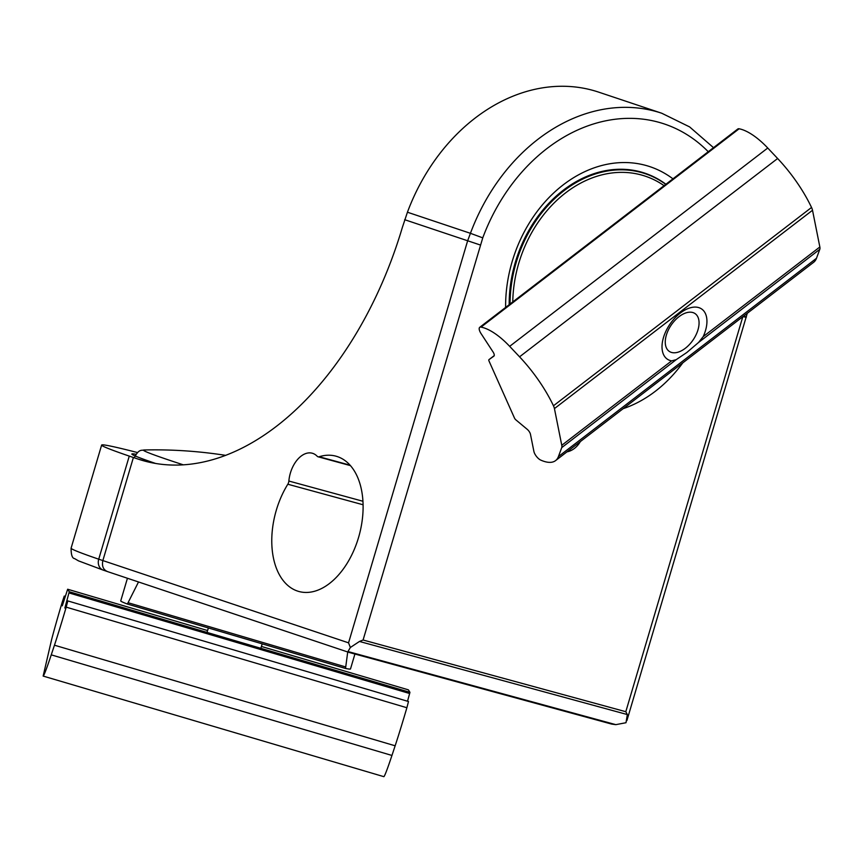 <?xml version="1.0" encoding="UTF-8"?>
<svg xmlns="http://www.w3.org/2000/svg" width="863" height="863" viewBox="0 0 863 863"><rect width="100%" height="100%" fill="white"/><g stroke="black" fill="none" stroke-linecap="round" stroke-linejoin="round"><path stroke-width="1.29" d="M566.969 451.856A21.046 16.548 108.5 0 0 580.346 441.576M407.433 212.222L470.432 233.312A182.384 143.441 -71.5 0 1 655.632 111.381A182.384 143.441 -71.5 0 1 661.738 113.236L598.739 92.158A182.384 143.441 108.5 0 0 592.633 90.302A182.384 143.441 108.5 0 0 407.433 212.222L402.395 227.314A303.97 187.562 105.3 0 1 144.315 460.982A303.97 187.562 105.3 0 1 138.048 459.073L129.267 456.106A182.384 5.005 -163.5 0 1 101.64 445.06A182.384 5.005 -163.5 0 1 137.444 452.536M509.181 304.693A120.184 94.52 -71.5 0 1 515.351 262.212A120.184 94.52 -71.5 0 1 644.737 173.139A120.184 94.52 -71.5 0 1 665.912 184.24M672.946 178.835A127.972 100.647 108.5 0 0 512.18 261.511A127.972 100.647 108.5 0 0 505.61 307.433M155.653 463.474A150.863 4.142 -163.5 0 1 131.856 454.014A150.863 4.142 -163.5 0 1 135.966 454.251M297.53 591.069A70.151 43.279 -74.7 0 0 298.976 591.511A70.151 43.279 -74.7 0 0 358.868 536.408A70.151 43.279 -74.7 0 0 337.357 456.603A70.151 43.279 -74.7 0 0 335.912 456.16A70.151 43.279 -74.7 0 0 319.17 456.743A4.682 2.88 105.3 0 1 318.059 456.786A4.682 2.88 105.3 0 1 317.163 456.236A25.717 15.868 -74.7 0 0 312.773 453.377A25.717 15.868 -74.7 0 0 312.233 453.215A25.717 15.868 -74.7 0 0 288.868 481.036A4.682 2.88 105.3 0 1 287.821 484.229A70.151 43.279 -74.7 0 0 297.53 591.069M708.243 151.715A173.032 136.084 108.5 0 0 482.751 237.854L363.086 640.012L359.461 641.457L350.356 647.487L347.962 651.543L348.965 652.396L611.684 724.089L615.826 724.65L625.999 722.719L627.336 714.564L625.804 711.705L742.806 316.732M363.086 640.012L625.804 711.705M615.826 724.65L347.962 651.543L348.965 652.396M103.625 570.249A9.353 7.832 -71.1 0 1 103.247 570.13L107.53 571.586C103.28 569.807 101.715 566.139 102.848 560.605L133.387 457.519M404.65 219.687L467.649 240.766L470.432 233.312L482.751 237.854M623.172 408.663A127.972 100.647 108.5 0 0 682.784 362.859M480.108 244.93L467.649 240.766L348.555 642.838L350.356 647.487M626.916 720.551L747.272 313.301M744.575 316.354C747.412 317.357 746.84 317.455 742.827 316.635M510.055 304.013A119.817 94.229 -71.5 0 1 564.024 190.691A119.817 94.229 -71.5 0 1 645.2 173.679A119.817 94.229 -71.5 0 1 665.772 184.358M512.762 301.942A117.487 92.395 -71.5 0 1 565.653 192.837A117.487 92.395 -71.5 0 1 664.079 185.664M698.771 319.731A22.87 13.225 -55.7 0 1 699.008 324.466A22.87 13.225 -55.7 0 1 680.821 351.09A22.87 13.225 -55.7 0 1 665.556 345.254A22.87 13.225 -55.7 0 1 679.008 316.689A22.87 13.225 -55.7 0 1 698.771 319.731M676.204 359.655L686.851 352.471L698.534 342.492L703.194 336.624A30.399 17.584 124.3 0 0 686.268 309.342A30.399 17.584 124.3 0 0 680.281 313.075A30.399 17.584 124.3 0 0 662.094 344.725A30.399 17.584 124.3 0 0 671.63 360.874L676.204 359.655L561.727 447.627L558.415 456.592A47.702 19.159 52.5 0 1 555.578 460.605A47.702 19.159 52.5 0 1 543.69 461.252A47.702 19.159 52.5 0 1 540.691 460.076A7.012 2.816 52.5 0 1 533.884 451.36L530.465 434.294A4.682 1.877 -127.5 0 0 527.228 429.332L515.869 419.86A2.341 0.939 52.5 0 1 514.456 417.994L489.019 361.036A2.341 0.939 52.5 0 1 488.965 359.644A2.341 0.939 52.5 0 1 488.976 359.634L493.895 356.128A4.682 1.877 -127.5 0 0 493.916 356.106A4.682 1.877 -127.5 0 0 493.064 351.975L481.015 333.528A7.012 2.816 52.5 0 1 479.731 327.314A7.012 2.816 52.5 0 1 481.036 327.109A49.105 19.72 52.5 0 1 509.666 346.343L519.558 356.818A82.772 33.247 52.5 0 1 553.453 405.783A9.353 3.754 52.5 0 1 554.434 408.598L561.77 445.297A9.353 3.754 52.5 0 1 561.727 447.627M479.731 327.314L737.811 128.997A7.012 2.816 52.5 0 1 739.116 128.781A49.105 19.72 52.5 0 1 767.746 148.015L777.628 158.501A82.772 33.247 52.5 0 1 811.533 207.465A9.353 3.754 52.5 0 1 812.515 210.27L819.85 246.98A9.353 3.754 52.5 0 1 819.807 249.299L816.484 258.274A47.702 19.159 52.5 0 1 813.658 262.287L555.578 460.605M225.728 455.373A457.552 457.552 0 0 0 144.056 449.979A140.82 3.873 16.5 0 0 183.377 464.855M127.433 578.264L120.734 600.896A119.817 3.29 16.5 0 0 127.39 604.046L345.513 668.447A119.817 3.29 16.5 0 0 350.497 668.954L354.92 654.014M138.512 581.964L127.39 604.046M345.534 668.458L347.713 651.986M51.651 639.418A47.702 1.51 106.5 0 1 60.917 606.592A47.702 1.51 106.5 0 1 62.33 601.856L64.261 596.074L62.287 605.815L67.659 589.235L69.256 591.738L64.865 608.048L67.799 600.918L66.192 607.142A49.105 1.553 106.5 0 1 54.455 645.2L51.251 654.855A82.772 2.611 106.5 0 1 43.15 676.074L51.651 639.418M67.799 600.918L408.49 701.522L406.883 707.736A49.105 1.553 106.5 0 1 395.146 745.794L391.942 755.449A82.772 2.611 106.5 0 1 383.852 776.668L383.841 776.668M408.361 689.839L261.403 646.452L408.361 689.839L409.947 692.331L407.53 701.231M350.033 465.168L319.17 456.743M362.935 501.252L288.868 481.036M150.68 462.525L138.048 459.073M627.336 714.564L359.461 641.457M129.267 456.106L98.727 559.192A9.353 7.832 -71.1 0 0 103.247 570.13L78.49 560.864L74.585 558.598C72.222 558.318 71.068 554.833 71.1 548.156A182.384 5.005 16.5 0 0 98.727 559.192L348.555 642.838M363.075 504.769L287.821 484.229M558.415 456.592L816.484 258.274M698.534 342.492L819.807 249.299M703.194 336.624L819.85 246.98M561.77 445.297L671.63 360.874M554.434 408.598L812.515 210.27M553.453 405.783L811.533 207.465M519.558 356.818L777.628 158.501M509.666 346.343L767.746 148.015M481.036 327.109L739.116 128.781M488.976 359.634L494.229 355.599L488.965 359.644M127.433 604.057L345.491 668.447M128.587 602.859L345.297 666.84M43.15 676.074L383.852 776.668L43.15 676.074M51.251 654.855L391.942 755.449M54.455 645.2L395.146 745.794M66.192 607.142L406.883 707.736M68.964 592.924L409.666 693.528M69.256 591.738L409.947 692.331M67.659 589.246L207.584 630.551L67.659 589.235M64.207 596.57L65.2 596.862M350.443 465.621L318.059 456.786M71.1 548.156L101.64 445.06M713.518 147.67L689.591 126.893L661.738 113.236M107.206 571.489L348.674 652.299M645.2 173.679L637.595 171.133M134.747 456.84C139.277 448.555 141.78 450.777 144.056 449.979M207.012 632.406L208.382 627.962M260.831 648.307L262.212 643.852M64.261 596.074L65.351 596.398"/></g></svg>
